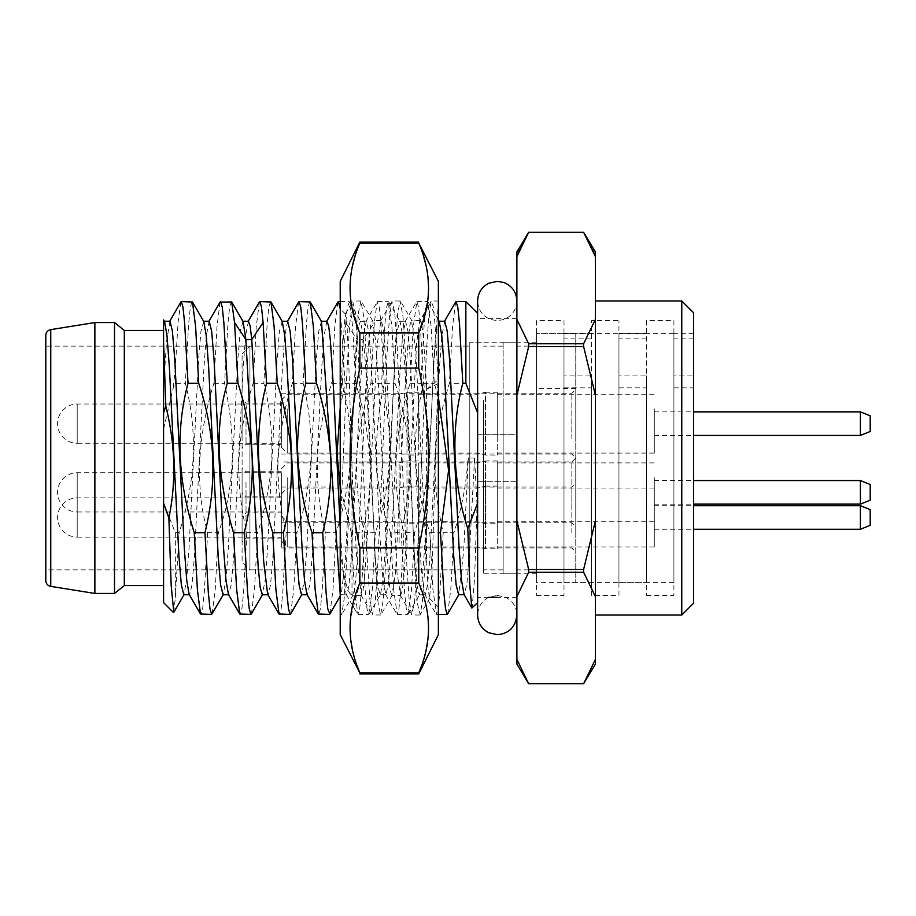 <?xml version="1.0" encoding="UTF-8"?>
<svg xmlns="http://www.w3.org/2000/svg" width="916" height="916" viewBox="0 0 916 916"><rect width="100%" height="100%" fill="white"/><g stroke="black" fill="none" stroke-linecap="round" stroke-linejoin="round"><path stroke-width="0.69" stroke-dasharray="4.58 3.44" d="M124.313 585.587L124.313 330.413M163.575 458L163.575 330.413L163.575 458M163.575 319.89L163.575 602.625M114.5 322.558L114.5 593.442M94.875 322.558L94.875 593.442M45.8 335.439L45.8 580.561M242.087 353.965L249.942 346.122L469.782 346.122L45.8 346.122L45.8 569.878L469.782 569.878L469.782 346.122L469.782 569.878L469.782 346.122L469.782 569.878L249.942 569.878L249.942 346.122L249.942 569.878L242.087 562.035L242.087 353.965L242.087 562.035M469.782 558.291L469.782 342.195L469.782 558.291M536.513 558.291L536.513 342.195L536.513 558.291M536.513 320.6L536.513 595.4L536.513 320.6L563.993 320.6L563.993 595.4L563.993 320.6M536.513 595.4L563.993 595.4M591.473 333.71L563.993 333.71L563.993 582.645L563.993 375.915L591.473 375.915L591.473 582.645L591.473 375.915M563.993 333.71L563.993 375.915M693.538 333.71L673.913 333.71L673.913 582.645L673.913 375.915L693.538 375.915L693.538 582.645L693.538 375.915M646.433 333.71L618.953 333.71L618.953 582.645L618.953 375.915L646.433 375.915L646.433 582.645L646.433 375.915M673.913 333.71L673.913 375.915M618.953 333.71L618.953 375.915M693.538 603.255L693.538 312.745M681.767 615.025L681.767 300.975M595.4 300.975L595.4 615.025L595.4 300.975M595.4 664.089L595.4 251.911M595.4 395.174L583.618 346.534L583.618 343.74L595.4 319.421M595.4 596.579L583.618 572.248L583.618 569.466L595.4 520.826M592.652 249.759L587.774 239.671M585.313 235.206L583.618 232.275L528.669 232.275L526.963 235.206M583.618 572.248L528.669 572.248L516.887 596.579L516.887 659.405L528.669 683.725L583.618 683.725L595.4 659.405M528.669 572.248L528.669 569.466L516.887 520.826L516.887 395.174L528.669 346.534L528.669 343.74L583.618 343.752M528.669 343.752L516.887 319.421L516.887 251.911M519.635 249.759L524.513 239.671M528.669 569.466L583.618 569.466M528.669 346.534L583.618 346.534M516.887 395.174L516.887 319.421M516.887 596.579L516.887 520.826M516.887 659.405L516.887 664.089M477.625 412.864L477.625 318.642L477.625 434.688L516.887 434.688L516.887 597.358L516.887 318.642L516.887 434.688L477.625 434.688L477.625 313.375L477.625 412.864L465.855 383.289L449.424 383.289C430.898 442.897 431.963 483.075 443.195 532.711L453.901 532.711C461.824 508.323 466.519 483.419 467.984 458L474.591 458L477.041 504.968L474.58 578.236L472.129 608.121M516.887 481.312L477.625 481.312L477.625 597.358L477.625 481.312L516.887 481.312M163.575 503.136L175.345 532.711L179.101 532.711C195.806 481.06 197.879 431.253 185.33 383.289L188.673 323.566L190.356 307.192L192.028 301.604M163.575 429.1L173.25 387.789L175.345 383.289L185.33 383.289M220.069 302.12L216.977 326.92L213.875 383.289C197.158 437.894 195.074 487.701 207.657 532.711L218.363 532.711C234.599 489.155 236.671 439.348 224.58 383.289L227.935 323.566L229.607 307.192L231.29 301.604M213.875 383.289L224.58 383.289M259.365 302.051L256.251 326.703L253.137 383.289C243.988 412.418 239.213 439.852 238.836 465.591C238.755 488.846 241.446 511.22 246.908 532.711L257.614 532.711C263.281 515.387 267.483 496.495 270.197 476.045C273.655 455.492 272.063 413.414 263.842 383.289L267.186 323.566L268.869 307.192L270.541 301.604M253.137 383.289L263.842 383.289M298.513 302.291L295.456 327.47L292.387 383.289C282.288 412.967 276.598 454.737 278.166 475.644C279.014 496.277 281.681 515.296 286.17 532.711L296.876 532.711C308.6 498.018 312.814 455.733 310.913 435.421C309.642 415.761 307.043 398.38 303.093 383.289L306.448 323.566L308.12 307.192L309.803 301.604M292.387 383.289L303.093 383.289M325.432 532.711L336.126 532.711C345.286 503.228 350.049 475.976 350.427 450.958C350.462 426.638 347.771 404.082 342.355 383.289L331.649 383.289C326.646 398.426 322.65 415.807 319.65 435.421C315.997 455.779 316.043 497.754 325.432 532.711L322.077 592.434L320.394 608.808L318.722 614.396M381.606 383.289L370.911 383.289C365.037 401.529 360.835 420.478 358.293 440.161C354.835 462.683 356.45 501.292 364.683 532.711L375.388 532.711C391.888 483.602 393.972 433.795 381.606 383.289L384.96 323.566L386.632 307.192L388.315 301.604L391.876 326.405L395.014 383.289C411.513 430.028 413.597 479.835 401.242 532.711L404.586 592.434L406.269 608.808L407.941 614.396L411.513 589.549L414.639 532.711C429.066 483.854 435.249 443.321 420.868 383.289L424.223 323.566L425.894 307.192L427.566 301.604L431.138 326.359L434.276 383.289L438.375 397.349M443.195 532.711L439.852 592.434L438.169 608.808L436.497 614.396L432.936 589.652L429.787 532.711C412.349 477.98 411.627 432.776 423.57 383.289L420.215 323.566L418.543 307.192L416.872 301.604L413.299 326.474L410.162 383.289C393.594 433.497 391.521 483.305 403.945 532.711L414.639 532.711M410.162 383.289L420.868 383.289M477.625 503.136L477.625 602.625L477.625 503.136L477.041 504.968M447.741 613.823L450.821 588.873L453.901 532.711M429.787 532.711L438.375 532.711M403.945 532.711L400.59 592.434L398.918 608.808L397.235 614.396L393.674 589.664L390.537 532.711L401.242 532.711M364.683 532.711L361.328 592.434L359.656 608.808L357.984 614.396L354.423 589.664L351.275 532.711L361.98 532.711L365.335 592.434L367.007 608.808L368.69 614.396L372.251 589.629L375.388 532.711M329.863 614.018L333 589.583L336.126 532.711M290.67 613.915L293.773 589.16L296.876 532.711M286.17 532.711L282.815 592.434L281.143 608.808L279.472 614.396M251.465 613.789L254.545 588.782L257.614 532.711M246.908 532.711L243.564 592.434L241.881 608.808L240.21 614.396M212.088 614.029L215.226 589.595L218.363 532.711M207.657 532.711L204.302 592.434L202.631 608.808L200.947 614.396M455.63 302.097L452.527 326.852L449.424 383.289M465.855 301.604L465.855 383.289M175.345 532.711L175.345 597.289L179.101 532.711M180.796 302.154L178.07 322.306L175.345 367.831L175.345 383.289M340.225 407.219L345.057 383.289L355.763 383.289C372.514 438.501 374.587 488.32 361.98 532.711M439.245 321.436L436.497 331.203L434.115 359.496L424.555 548.798L422.161 580.423L419.288 594.77L416.895 584.946L414.501 556.722L404.929 367.224L402.536 335.577L400.143 321.653L399.639 321.23L397.246 331.18L394.853 359.484L385.293 548.924L382.899 580.504L380.506 594.358L380.025 594.77L377.632 584.912L375.239 556.688L365.667 367.293L363.286 335.622L360.389 321.23L358.751 325.878L357.114 339.55L345.79 322.558L347.416 306.929L349.488 301.982L352.626 326.451L355.763 383.289M345.79 322.558L342.355 383.289M345.057 383.289L340.225 308.6M337.786 302.246L334.718 327.321L331.649 383.289M390.537 532.711C374.255 488.343 372.182 438.535 384.308 383.289L395.014 383.289M370.911 383.289L374.335 322.558L363.011 339.55L350.748 566.42L348.698 587.465L346.66 594.77L346.168 594.358L343.191 574.424L340.225 528.704M384.308 383.289L380.964 323.566L379.281 307.192L377.174 301.982L374.335 322.558M423.57 383.289L434.276 383.289M474.591 458L469.335 554.649L466.874 584.316L464.08 594.576M444.775 321.23L441.901 335.611L439.508 367.236L429.947 556.516L427.566 584.809L425.173 594.77L422.287 580.515L419.894 548.902L410.311 359.358L407.918 331.1L405.525 321.23L402.639 335.634L400.246 367.282L390.685 556.585L388.304 584.843L385.911 594.77L383.025 580.538L380.632 548.947L371.06 359.461L368.667 331.157L366.274 321.23L363.011 339.55L357.114 339.55L345.218 561.394L341.256 594.347L340.225 594.278M474.236 458L467.984 458M468.351 458L463.691 550.745L458.664 594.736M351.275 532.711L340.225 486.9M173.8 612.346L175.345 597.289M243.038 321.527L240.221 331.168L237.828 359.461L228.267 548.844L225.874 580.458L223.08 594.759M203.776 321.539L200.97 331.123L198.577 359.393L189.005 548.856L186.612 580.469L183.807 594.759M164.594 321.653L163.575 321.722M173.25 387.789L175.345 367.831M248.431 321.241L245.614 335.6L243.221 367.247L233.66 556.653L231.267 584.9L228.485 594.495M209.157 321.241L206.363 335.508L203.97 367.098L194.41 556.527L192.016 584.832L189.623 594.77L189.12 594.347M169.998 321.23L166.529 341.657L163.575 387.296M326.863 321.264L324.127 335.634L321.734 367.293L312.173 556.642L309.78 584.877L307.387 594.77L306.906 594.358M287.613 321.264L284.876 335.588L282.483 367.247L272.911 556.71L270.518 584.935L268.125 594.77L267.644 594.347M321.47 321.424L318.734 331.168L316.341 359.473L306.768 548.947L304.375 580.526L301.501 594.77M282.231 321.459L279.483 331.111L277.09 359.393L267.518 548.913L265.125 580.515L262.239 594.77M618.953 595.4L618.953 320.6L618.953 595.4L591.473 595.4L591.473 320.6L618.953 320.6M591.473 595.4L591.473 320.6M646.433 320.6L646.433 595.4L646.433 320.6L673.913 320.6L673.913 595.4L673.913 320.6M646.433 595.4L673.913 595.4M438.375 634.662L438.375 281.338M391.876 595.4L390.239 590.717L388.602 576.988L385.338 526.7L378.789 389.3L375.766 341.76L372.732 321.012L372.251 320.6L370.614 325.283L368.976 339.012L365.702 389.3L359.164 526.7C356.782 575.294 354.389 597.976 352.007 594.736C348.046 594.679 344.118 580.194 340.225 551.283L340.225 422.299L342.71 346.111L345.195 314.199L347.118 327.459L348.744 362.015L352.007 468.065L356.427 554.672L361.362 595.4L363.011 590.66L364.637 576.931L367.9 526.7L377.358 343.202L380.987 320.6L382.625 325.295L384.251 338.897L387.537 389.3L396.971 572.695L400.624 595.4L391.876 595.4L395.391 574.252L404.964 389.3L408.238 339.012L409.876 325.283L411.502 320.6L415.646 349.614L426.593 560.672L426.593 385.59L427.062 389.071L438.375 379.487L438.375 607.182L438.375 303.23L433.84 359.816L424.772 567.966L422.505 600.587L420.238 614.647L417.41 603.655L415.005 571.023L405.399 352.82L403.006 316.776L400.166 300.975L397.773 312.459L395.369 345.16L385.773 563.294L383.369 599.282L380.541 615.025L378.136 603.529L375.743 570.817L366.137 352.706L363.744 316.73L360.927 300.975L358.522 312.367L356.118 345.011L346.523 563.18L344.118 599.224L341.714 614.659L340.225 612.77L340.225 615.025L341.29 615.025M438.375 379.487L438.375 300.975M427.062 389.071L438.375 383.415M438.123 379.487L434.848 321.997L433.211 306.322L431.138 301.353L428.745 316.856L426.352 352.9L416.757 570.851L414.353 603.529L411.524 614.659L409.12 599.178L406.715 563.111L397.12 345L394.716 312.379L391.899 301.33L389.495 316.753L387.102 352.786L377.495 570.989L375.091 603.633L372.274 614.67L369.869 599.259L367.476 563.271L357.87 345.172L355.477 312.47L352.637 301.341L349.534 325.386L346.431 381.457L340.225 531.051M426.593 560.672L428.035 587.797L429.478 598.274L431.94 573.954L438.375 364.717M353.107 594.976L352.007 594.736L352.007 468.065M400.624 595.4L402.261 590.683L403.899 576.943L407.162 526.7L416.608 343.328L419.746 321.035L431.15 301.353M426.593 385.59L423.421 337.947L421.829 325.008L420.249 320.6L419.746 321.035M340.225 634.662L340.225 281.338M340.225 422.299L340.225 551.283M359.862 242.087L355.042 256.274M425.883 604.904L418.738 583.011L418.738 547.951C431.768 487.976 431.768 428.012 418.738 368.049L418.738 332.989L359.862 332.989L351.286 303.7M350.771 300.036L350.049 287.006M350.588 277.651L352.637 265.308M359.862 332.989L359.862 368.049C346.832 428.012 346.832 487.976 359.862 547.951L359.862 583.011L350.588 617.636M357 665.577L352.408 649.696M350.771 640.009L350.049 626.979M418.738 673.913L418.738 672.962L359.862 672.962L359.862 673.913M421.6 665.577L426.192 649.696M427.829 640.009L428.551 626.979M428.012 617.636L425.963 605.281M418.738 332.989L427.623 301.604M427.829 300.036L428.551 287.006M428.012 277.651L425.963 265.308M423.558 256.274L418.738 243.038L359.862 243.038M418.738 242.087L418.738 243.038M418.738 368.049L359.862 368.049M418.738 547.951L359.862 547.951M418.738 583.011L359.862 583.011M242.087 505.231L242.087 542.032L242.087 505.231M242.087 504.613L242.087 467.813L242.087 504.613M242.087 435.913L242.087 399.113L242.087 435.913M536.513 402.055L536.513 569.878L536.513 402.055M516.887 402.055L516.887 569.878L516.887 402.055M483.522 402.055L483.522 569.878L483.522 402.055M503.147 402.055L503.147 569.878L503.147 402.055M516.887 400.097L516.887 573.805L516.887 400.097M503.147 342.195L503.147 573.805L503.147 342.195L516.887 342.195M536.513 333.642L536.513 582.645L536.513 333.355L575.775 333.355L575.775 582.645L575.775 333.642M575.775 388.579L536.513 388.579M575.775 509.525L575.775 458L575.775 509.525M575.775 534.669L575.775 483.144L575.775 534.669M575.775 440.825L575.775 389.3L575.775 440.825M571.847 438.867L571.847 393.227L571.847 438.867M281.338 438.867L281.338 393.227L281.338 438.867M281.338 502.289L281.338 547.917L281.338 502.289M281.338 527.799L281.338 496.884L281.338 527.799M281.338 433.955L281.338 403.04L281.338 433.955M281.338 477.133L281.338 522.773L281.338 477.133M281.338 502.655L281.338 471.74L281.338 502.655M571.847 532.711L571.847 487.072L571.847 532.711M571.847 507.567L571.847 461.927L571.847 507.567M246.015 482.045L246.015 512.96L246.015 482.045M246.015 507.189L246.015 538.104L246.015 507.189M246.015 413.345L246.015 444.26L246.015 413.345M483.522 400.097L483.522 573.805L483.522 400.097M536.513 342.195L469.782 342.195L469.782 573.805L469.782 342.195L483.522 342.195M281.338 440.653L281.338 404.025L281.338 440.653M281.338 411.868L281.338 447.203L281.338 411.868M287.235 408.925L287.235 453.088L287.235 408.925M477.625 449.149L477.625 394.212L477.625 449.149M418.738 438.375L418.738 394.212L418.738 438.375M654.287 408.925L654.287 453.088L654.287 408.925M497.262 438.375L497.262 394.212L497.262 438.375M399.113 449.149L399.113 394.212L399.113 449.149M418.738 396.456L418.738 455.057L418.738 396.456M281.338 447.203L287.235 453.088L399.113 453.088L406.967 455.057L406.967 392.243L406.967 455.057L418.738 455.057M418.738 394.212L477.625 394.212L485.48 392.243L485.48 455.057L485.48 392.243L497.262 392.243L497.262 455.057L497.262 392.243M654.287 433.852L654.287 411.868L654.287 433.852M860.387 435.432L860.387 411.868M870.2 431.505L870.2 415.795M281.338 509.353L281.338 472.725L281.338 509.353M281.338 480.568L281.338 515.903L281.338 480.568M287.235 477.625L287.235 521.788L287.235 477.625M477.625 517.849L477.625 462.912L477.625 517.849M418.738 507.075L418.738 462.912L418.738 507.075M654.287 477.625L654.287 521.788L654.287 477.625M497.262 507.075L497.262 462.912L497.262 507.075M399.113 517.849L399.113 462.912L399.113 517.849M418.738 465.156L418.738 523.757L418.738 465.156M281.338 515.903L287.235 521.788L399.113 521.788L406.967 523.757L406.967 460.943L406.967 523.757L418.738 523.757M418.738 462.912L477.625 462.912L485.48 460.943L485.48 523.757L485.48 460.943L497.262 460.943L497.262 523.757L497.262 460.943M654.287 502.552L654.287 480.568L654.287 502.552M860.387 504.132L860.387 480.568M870.2 500.205L870.2 484.495M281.338 534.497L281.338 497.869L281.338 534.497M281.338 505.724L281.338 541.047L281.338 505.724M287.235 502.77L287.235 546.944L287.235 502.77M477.625 542.993L477.625 488.056L477.625 542.993M418.738 532.219L418.738 488.056L418.738 532.219M654.287 502.77L654.287 546.944L654.287 502.77M497.262 532.219L497.262 488.056L497.262 532.219M399.113 542.993L399.113 488.056L399.113 542.993M418.738 490.3L418.738 548.902L418.738 490.3M281.338 541.047L287.235 546.944L399.113 546.944L406.967 548.902L406.967 486.087L406.967 548.902L418.738 548.902M418.738 488.056L477.625 488.056L485.48 486.087L485.48 548.902L485.48 486.087L497.262 486.087L497.262 548.902L497.262 486.087M654.287 527.696L654.287 505.724L654.287 527.696M860.387 529.276L860.387 505.724M870.2 525.349L870.2 509.64M575.775 520.322L575.775 333.355L575.775 520.322M693.538 520.322L693.538 333.355L693.538 520.322M673.913 387.811L693.538 387.811M618.953 387.811L646.433 387.811M563.993 387.811L591.473 387.811M693.538 338.851L673.913 338.851M646.433 338.851L618.953 338.851M591.473 338.851L563.993 338.851M50.758 329.623L50.758 586.377M281.338 404.025L77.207 404.025A19.625 19.625 0 0 0 57.582 423.65A19.625 19.625 0 0 0 77.207 443.275L77.207 404.025L77.207 443.275L281.338 443.275M281.338 472.725L77.207 472.725A19.625 19.625 0 0 0 57.582 492.35A19.625 19.625 0 0 0 77.207 511.975L77.207 472.725L77.207 511.975L281.338 511.975M281.338 497.869L77.207 497.869A19.625 19.625 0 0 0 57.582 517.494A19.625 19.625 0 0 0 77.207 537.12L77.207 497.869L77.207 537.12L281.338 537.12M673.913 582.645L536.513 582.645M673.913 333.355L536.513 333.355M618.953 582.645L646.433 582.645M618.953 333.355L646.433 333.355M563.993 582.645L591.473 582.645M563.993 333.355L591.473 333.355M516.887 597.358L497.262 597.358M488.697 597.358L477.625 597.358M436.497 614.396L438.375 614.396M397.235 614.396L407.941 614.396M357.984 614.396L368.69 614.396M340.225 301.604L349.053 301.604M377.61 301.604L388.315 301.604M416.872 301.604L427.566 301.604M424.692 594.358L436.085 614.018M405.044 321.665L416.436 301.994M385.441 594.381L396.823 614.041M365.793 321.676L377.186 301.994M427.99 301.982L438.375 319.924M408.364 614.029L419.757 594.358M388.728 301.994L400.12 321.676M369.102 614.041L380.483 594.381M349.477 301.994L360.87 321.676M346.179 594.358L357.561 614.029M340.763 594.759L346.66 594.759M419.288 594.759L425.173 594.759M399.639 321.264L405.525 321.264M380.025 594.77L385.911 594.77M360.389 321.276L366.274 321.276M340.225 596.11L341.233 594.37M516.887 318.642L477.625 318.642M536.513 573.805L483.522 573.805M497.262 595.4L506.445 597.679C513.12 601.537 516.601 607.319 516.887 615.025L516.887 300.975C516.384 310.123 511.872 316.341 503.319 319.638L497.262 320.6L491.194 319.638C482.652 316.341 478.129 310.123 477.625 300.975L477.625 615.025C477.946 607.068 481.61 601.182 488.617 597.404L497.262 595.4M516.887 300.975L516.887 615.025M438.375 301.009L431.585 301.009M419.814 615.014L411.96 615.014M400.166 300.975L392.323 300.975M380.541 614.991L372.686 614.991M360.927 301.009L353.072 301.009M429.776 598.171L420.226 614.67M411.982 321.012L400.59 301.318M392.357 594.976L380.964 614.67M372.732 321.024L361.339 301.353M353.107 594.953L341.714 614.636M429.478 598.274L438.375 607.182M345.206 314.199L352.649 301.353M360.881 594.976L372.285 614.659M380.506 321.012L391.911 301.318M400.132 594.976L411.536 614.67M345.492 314.085L340.225 308.818M361.362 595.4L352.626 595.4M420.249 320.6L411.502 320.6M380.987 320.6L372.251 320.6M536.513 346.122L516.887 346.122M503.147 346.122L483.522 346.122M503.147 573.805L516.887 573.805M536.513 569.878L516.887 569.878M503.147 569.878L483.522 569.878M281.338 454.073L571.847 454.073L575.775 458L571.847 461.927L281.338 461.927M281.338 393.227L571.847 393.227L575.775 389.3M281.338 547.917L571.847 547.917L575.775 551.844M281.338 487.072L571.847 487.072L575.775 483.144M281.338 522.773L571.847 522.773L575.775 526.7M281.338 512.96L246.015 512.96L242.087 516.887M281.338 471.74L246.015 471.74L242.087 467.813M281.338 538.104L246.015 538.104L242.087 542.032M281.338 496.884L246.015 496.884L242.087 492.957M281.338 444.26L246.015 444.26L242.087 448.187M281.338 403.04L246.015 403.04L242.087 399.113M281.338 400.097L287.235 394.212L399.113 394.212L406.967 392.243L418.738 392.243M418.738 453.088L477.625 453.088L485.48 455.057L497.262 455.057M497.262 453.088L654.287 453.088M497.262 394.212L654.287 394.212M654.287 435.432L693.538 435.432M654.287 411.868L693.538 411.868M281.338 468.797L287.235 462.912L399.113 462.912L406.967 460.943L418.738 460.943M418.738 521.788L477.625 521.788L485.48 523.757L497.262 523.757M497.262 521.788L654.287 521.788M497.262 462.912L654.287 462.912M654.287 504.132L693.538 504.132M654.287 480.568L693.538 480.568M281.338 493.942L287.235 488.056L399.113 488.056L406.967 486.087L418.738 486.087M418.738 546.944L477.625 546.944L485.48 548.902L497.262 548.902M497.262 546.944L654.287 546.944M497.262 488.056L654.287 488.056M654.287 529.276L693.538 529.276M654.287 505.724L693.538 505.724"/><path stroke-width="1.37" d="M114.5 593.442L124.313 585.587L124.313 330.413L114.5 322.558L114.5 593.442L94.875 593.442L50.758 586.377L50.758 329.623L94.875 322.558L94.875 593.442M163.575 342.046L165.83 406.097L163.575 412.864L163.575 321.722M163.575 412.864L163.575 503.136L168.887 518.021L171.189 585.484L173.8 612.346M173.479 612.529L163.575 602.625L163.575 503.136M114.5 322.558L94.875 322.558M50.758 329.623A5.885 5.885 0 0 0 45.8 335.439L45.8 580.561A5.885 5.885 0 0 0 50.758 586.377M45.8 569.878L45.8 346.122M693.538 312.745L693.538 603.255L681.767 615.025L681.767 300.975L693.538 312.745M595.4 300.975L681.767 300.975M595.4 615.025L681.767 615.025M592.652 249.759L595.4 256.594L583.618 232.275L528.669 232.275L516.887 256.594L516.887 251.911L528.669 232.275L583.618 232.275L595.4 251.911L595.4 664.089L583.652 683.668M587.774 239.671L585.313 235.206M595.4 319.421L583.618 343.752L583.618 346.534L595.4 395.174M595.4 520.826L583.618 569.466L583.618 572.26L595.4 596.579M595.377 659.451L583.618 683.725L528.669 683.725L583.618 683.725M583.618 343.752L528.669 343.752L516.887 319.421L516.887 256.594L519.635 249.759M524.513 239.671L526.963 235.206M528.669 343.752L528.669 346.534L583.618 346.534M528.669 346.534L516.887 395.174L516.887 520.826L528.669 569.466L583.618 569.466M528.669 569.466L528.669 572.26L583.618 572.248M528.669 572.248L516.887 596.579L516.887 659.405L528.669 683.725L516.887 664.089L516.899 659.451M516.887 319.421L516.887 395.174M516.887 520.826L516.887 596.579M438.375 532.711L440.493 532.711L443.848 592.434L445.52 608.808L447.203 614.396L447.741 613.823M329.428 614.396L318.299 614.041L315.161 589.652L312.024 532.711L322.73 532.711L326.073 592.434L327.756 608.808L329.863 614.018M290.166 614.396L279.036 614.018L275.899 589.583L272.762 532.711L283.468 532.711L286.822 592.434L288.494 608.808L290.166 614.396L290.67 613.915M250.915 614.396L239.774 614.029L236.637 589.583L233.511 532.711L244.206 532.711L247.56 592.434L249.232 608.808L250.915 614.396L251.465 613.789M211.653 614.396L200.512 614.018L197.387 589.572L194.249 532.711L204.955 532.711L208.31 592.434L209.982 608.808L211.653 614.396L223.481 594.358M477.625 602.625L471.843 608.018L469.816 585.118L467.79 528.578C454.897 490.175 449.046 434.276 462.832 383.289L459.477 323.566L457.794 307.192L456.122 301.604L455.63 302.097M462.832 383.289L465.855 383.289L465.855 301.604L456.122 301.604M194.249 532.711C177.624 480.224 175.54 430.417 188.032 383.289L184.677 323.554L182.994 307.192L181.322 301.604L180.796 302.154M188.032 383.289L198.726 383.289C215.249 432.821 217.321 482.629 204.955 532.711M181.322 301.604L192.463 301.982L195.6 326.428L198.726 383.289M233.511 532.711C216.691 475.942 214.619 426.135 227.282 383.289L237.988 383.289L234.553 322.558L231.714 301.971L220.069 302.12M227.282 383.289L223.928 323.566L222.256 307.192L220.584 301.604M259.365 302.051L259.835 301.604L261.472 306.929L263.11 322.558L266.545 383.289L277.239 383.289C282.231 398.368 286.216 415.681 289.216 435.249C292.868 455.527 292.925 497.411 283.468 532.711M259.835 301.604L270.987 301.982L274.113 326.462L277.239 383.289M312.024 532.711C300.356 498.224 296.074 455.905 297.986 435.524C299.234 415.818 301.845 398.403 305.795 383.289L316.501 383.289C326.646 413.059 332.325 455.012 330.722 475.782C329.863 496.358 327.195 515.33 322.73 532.711M305.795 383.289L302.452 323.566L300.769 307.192L299.097 301.604L310.238 301.971L313.364 326.417L316.501 383.289M299.097 301.604L298.513 302.291M340.225 308.6L338.348 301.604L337.786 302.246M464.08 594.576L461.538 580.446L459.145 548.798L449.573 359.29L447.18 331.054L444.775 321.23L438.89 321.253M438.375 397.349L448.6 470.286L440.493 532.711M458.664 594.736L456.145 584.923L453.752 556.665L444.18 367.133L441.787 335.508L439.245 321.436M237.988 383.289C243.839 401.46 248.03 420.364 250.572 439.966C254.041 462.362 252.484 501.178 244.206 532.711M272.762 532.711C263.636 503.342 258.873 476.137 258.472 451.096C258.415 426.73 261.106 404.116 266.545 383.289M340.225 486.9L337.031 453.477L340.225 407.219M165.83 406.097C175.311 444.386 176.33 481.702 168.887 518.021M477.625 412.864L465.855 383.289M467.79 528.578L477.625 503.136M268.125 594.759L262.239 594.759L260.19 587.465L258.152 566.42L245.889 339.55L243.038 321.527M223.08 594.759L220.596 584.855L218.203 556.585L208.642 367.213L206.249 335.577L203.776 321.539M183.807 594.759L181.345 584.9L178.952 556.653L169.38 367.202L166.987 335.565L164.594 321.653L163.575 319.89M279.036 614.041L267.655 594.37L263.671 561.394L251.774 339.55L250.137 325.878L248.431 321.241M228.485 594.495L225.989 580.423L223.596 548.798L214.035 359.404L211.642 331.134L209.157 321.241M189.12 594.347L186.738 580.435L184.345 548.81L174.773 359.438L172.391 331.157L169.998 321.23L164.113 321.23M340.225 528.704L333.619 390.743L330.321 339.859L328.672 325.959L326.863 321.264M318.31 614.041L306.917 594.381L304.513 580.526L302.12 548.947L292.548 359.473L290.154 331.168L287.613 321.264M340.225 594.278L321.47 321.424M307.387 594.77L301.501 594.77L299.108 584.877L296.727 556.642L287.155 367.293L284.762 335.634L282.231 321.459M418.738 368.049C431.768 428.024 431.768 487.988 418.738 547.951L418.738 583.011L359.862 583.011L359.862 547.951C346.832 487.988 346.832 428.024 359.862 368.049L418.738 368.049L418.738 332.989C431.768 303.001 431.768 273.025 418.738 243.038L438.375 281.338L438.375 634.662L418.738 673.913L418.738 672.962L359.862 672.962L357 665.577M418.738 243.038L359.862 243.038L359.862 242.087L340.225 281.338L340.225 634.662L359.862 672.962C346.832 642.986 346.832 612.999 359.862 583.011M359.862 368.049L359.862 332.989C346.832 303.001 346.832 273.025 359.862 243.038M351.286 303.7L350.771 300.036M350.049 287.006L350.588 277.651M352.637 265.308L355.042 256.274M352.408 649.696L350.771 640.009M350.049 626.979L350.588 617.636M418.738 332.989L359.862 332.989M418.738 547.951L359.862 547.951M418.738 583.011C431.768 612.999 431.768 642.986 418.738 672.962L421.6 665.577M426.192 649.696L427.829 640.009M428.551 626.979L428.012 617.636M427.623 301.604L427.829 300.036M428.551 287.006L428.012 277.651M425.963 265.308L423.558 256.274M860.387 435.432L870.2 431.505L870.2 415.795L860.387 411.868L860.387 435.432L693.538 435.432M860.387 504.132L870.2 500.205L870.2 484.495L860.387 480.568L860.387 504.132L693.538 504.132M860.387 529.276L870.2 525.349L870.2 509.64L860.387 505.724L860.387 529.276L693.538 529.276M263.11 322.558L251.774 339.55L245.889 339.55L234.553 322.558M124.313 330.413L163.575 330.413M124.313 585.587L163.575 585.587M497.262 597.358L488.697 597.358M438.375 614.396L447.203 614.396M338.348 301.604L340.225 301.604M463.943 594.335L471.866 608.006M444.306 321.642L455.699 301.982M447.626 614.018L459.019 594.335M438.375 319.924L439.371 321.653M192.463 301.994L203.856 321.665M173.754 612.426L184.219 594.347M243.106 321.653L231.702 301.971M259.411 301.971L248.018 321.653M228.393 594.335L239.786 614.006M208.768 321.642L220.161 301.971M189.131 594.358L200.524 614.029M169.506 321.665L180.899 301.982M326.531 321.676L337.935 301.994M287.281 321.676L298.673 301.994M321.127 321.264L327.012 321.264M281.876 321.264L287.761 321.264M458.538 594.736L464.423 594.736M329.852 614.041L340.225 596.11M310.215 301.994L321.608 321.676M290.59 614.041L301.971 594.381M270.964 301.994L282.357 321.676M251.328 614.029L262.709 594.358M248.499 321.241L242.614 321.241M228.874 594.759L222.989 594.759M209.249 321.241L203.363 321.241M189.623 594.759L183.738 594.759M477.625 313.375L465.855 301.604M516.887 300.975C516.441 292.089 512.113 285.941 503.903 282.506L497.262 281.338L488.904 283.216C481.713 286.96 477.957 292.88 477.625 300.975L477.625 615.025C477.957 623.12 481.713 629.04 488.904 632.784L497.262 634.662C508.964 633.712 515.502 627.174 516.887 615.025M418.738 242.087L359.862 242.087M418.738 673.913L359.862 673.913M693.538 411.868L860.387 411.868M693.538 480.568L860.387 480.568M693.538 505.724L860.387 505.724"/></g></svg>
